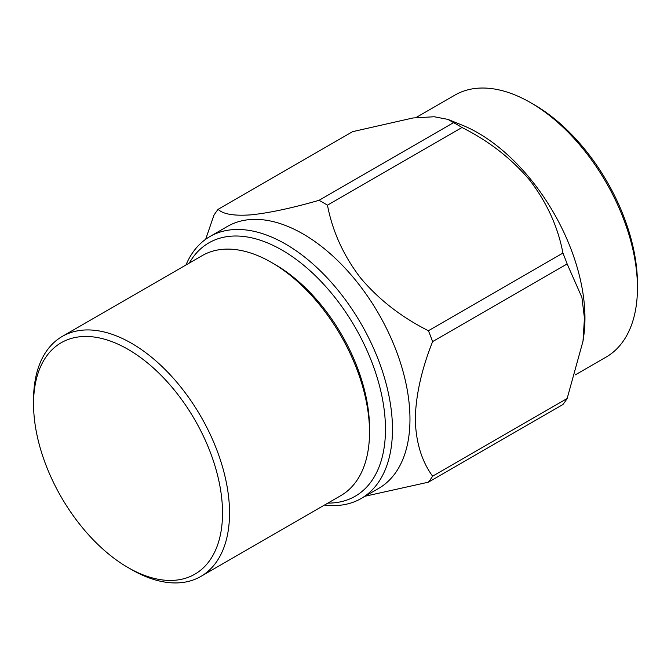 <?xml version="1.0" encoding="UTF-8"?>
<svg xmlns="http://www.w3.org/2000/svg" width="671" height="671" viewBox="0 0 671 671"><rect width="100%" height="100%" fill="white"/><g stroke="black" fill="none" stroke-linecap="round" stroke-linejoin="round"><path stroke-width="1.01" d="M131.541 569.587L128.044 567.565A133.63 77.148 -120 0 0 222.529 513.013A133.63 77.148 -120 0 0 128.044 349.348A133.63 77.148 -120 0 0 33.55 403.9A133.63 77.148 -120 0 0 128.044 567.565L131.541 569.587A138.578 80.008 60 0 0 200.83 576.448L340.818 495.626A138.578 80.008 -120 0 0 369.52 432.191A138.578 80.008 -120 0 0 271.529 262.462L271.529 262.462A138.578 80.008 -120 0 0 202.239 255.601L62.252 336.423A138.578 80.008 60 0 1 131.541 343.284A138.578 80.008 60 0 1 222.076 465.406A138.578 80.008 60 0 1 200.83 576.448M271.529 262.47L275.026 264.483A133.63 77.148 60 0 1 369.52 428.148L369.52 432.191M327.876 503.099A146.295 84.462 -120 0 0 382.755 400.528A146.295 84.462 -120 0 0 282.03 250.107A146.295 84.462 -120 0 0 189.297 263.074M185.942 265.011A151.243 87.322 60 0 1 209.906 236.553A151.243 87.322 60 0 1 285.527 244.043A151.243 87.322 60 0 1 384.332 377.32A151.243 87.322 60 0 1 361.149 498.511A151.243 87.322 60 0 1 324.521 505.037M209.906 236.553L227.402 226.446A151.243 87.322 60 0 1 303.024 233.936A151.243 87.322 60 0 1 401.828 367.222A151.243 87.322 60 0 1 378.645 488.413L361.149 498.511M637.45 287.842L637.45 283.799A146.295 84.462 -120 0 0 534.007 104.626L530.509 102.604A151.243 87.322 60 0 1 530.509 102.604A151.243 87.322 60 0 1 637.45 287.842A151.243 87.322 60 0 1 606.123 357.081L575.265 374.896M447.909 119.388L453.562 122.642L319.044 200.31C291.952 208.111 269.323 212.95 251.147 214.837C234.112 216.07 223.099 214.234 218.109 209.318L352.627 131.659L412.992 117.97L434.204 116.754L447.909 119.388L462.009 125.066A151.243 87.322 60 0 1 478.012 132.917A151.243 87.322 60 0 1 583.753 335.936L583.007 341.17L567.146 398.515A175.248 101.178 -120 0 1 562.927 404.512L428.408 482.181L365.108 496.23M583.007 341.17L584.449 318.155L581.916 297.438L567.146 263.938A175.248 101.178 -120 0 0 562.927 253.076C558.012 227.05 546.999 202.818 529.889 180.373C511.554 158.616 488.924 140.994 461.992 127.507A175.248 101.178 -120 0 0 457.781 124.991A175.248 101.178 -120 0 0 453.562 122.642M428.408 482.181A175.248 101.178 -120 0 0 432.619 476.184L567.146 398.515M567.146 263.938L432.619 341.598C421.648 369.209 415.869 394.951 415.274 418.805C415.81 442.004 421.598 461.128 432.619 476.184M432.619 341.598A175.248 101.178 -120 0 0 428.408 330.736L562.927 253.076M319.044 200.31A175.248 101.178 60 0 1 323.254 202.659A175.248 101.178 60 0 1 327.473 205.175C332.464 231.361 343.477 255.592 360.512 277.878C378.687 299.501 401.317 317.123 428.408 330.736M415.928 117.601L454.879 95.114A151.243 87.322 60 0 1 530.501 102.604L534.007 104.626M205.67 239.287L213.89 215.316A175.248 101.178 -120 0 1 218.109 209.318M461.992 127.507L327.473 205.175M33.55 403.9L33.55 399.857A138.578 80.008 60 0 1 62.252 336.423M275.026 264.483L271.529 262.462"/></g></svg>
